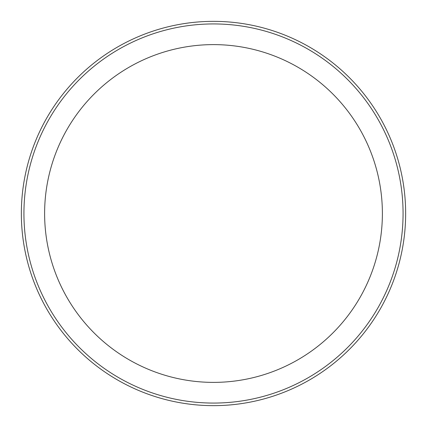 <?xml version="1.0" encoding="UTF-8"?>
<svg xmlns="http://www.w3.org/2000/svg" width="427" height="427" viewBox="0 0 427 427"><rect width="100%" height="100%" fill="white"/><g stroke="black" fill="none" stroke-linecap="round" stroke-linejoin="round"><path stroke-width="0.64" d="M213.5 21.35A192.15 192.15 0 0 1 405.65 213.5A192.15 192.15 0 0 1 213.5 405.65A192.15 192.15 0 0 1 21.35 213.5A192.15 192.15 0 0 1 213.5 21.35A192.15 192.15 0 0 1 405.65 213.5A192.15 192.15 0 0 1 213.5 405.65A192.15 192.15 0 0 1 21.35 213.5A192.15 192.15 0 0 1 213.5 21.35M213.5 23.933A189.567 189.567 0 0 1 403.067 213.5A189.567 189.567 0 0 1 213.5 403.067A189.567 189.567 0 0 1 23.933 213.5A189.567 189.567 0 0 1 213.5 23.933M213.5 44.616A168.884 168.884 0 0 1 382.384 213.5A168.884 168.884 0 0 1 213.5 382.384A168.884 168.884 0 0 1 44.616 213.5A168.884 168.884 0 0 1 213.5 44.616"/></g></svg>
